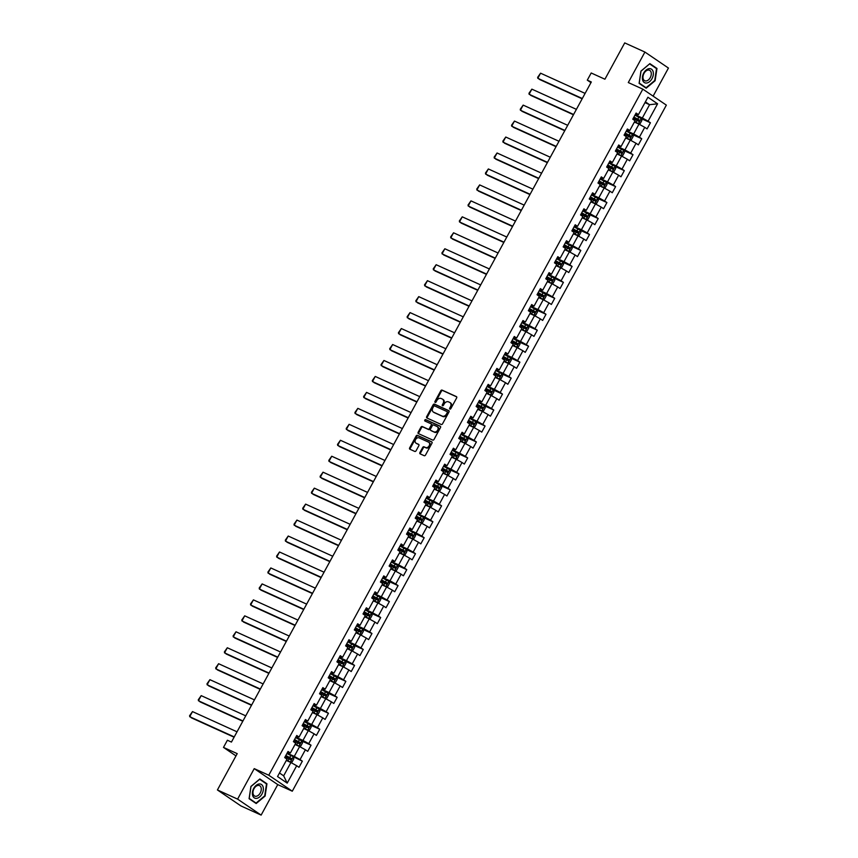 <?xml version="1.0" encoding="UTF-8"?>
<svg xmlns="http://www.w3.org/2000/svg" width="858" height="858" viewBox="0 0 858 858"><rect width="100%" height="100%" fill="white"/><g stroke="black" fill="none" stroke-linecap="round" stroke-linejoin="round"><path stroke-width="1.29" d="M449.882 409.084A0.804 0.601 -55.8 0 0 450.825 408.633L456.638 397.962A1.148 0.869 -55.8 0 0 456.392 396.6L442.127 390.122A1.148 0.869 -55.8 0 0 440.787 390.765L434.974 401.437A0.804 0.601 -55.8 0 0 436.079 401.941L436.829 400.557A3.668 2.767 -55.8 0 1 441.119 398.498L442.31 399.034A3.668 2.767 -55.8 0 1 442.621 399.217A3.668 2.767 -55.8 0 1 443.093 403.399L442.342 404.783A0.804 0.601 -55.8 0 0 443.447 405.287L444.208 403.904A3.668 2.767 -55.8 0 1 448.487 401.844L449.678 402.381A3.668 2.767 -55.8 0 1 449.989 402.563A3.668 2.767 -55.8 0 1 450.461 406.746L449.71 408.129A0.804 0.601 -55.8 0 0 449.882 409.084M419.927 452.52A1.148 0.869 -55.8 0 0 420.173 453.882L424.174 455.695A1.148 0.869 -55.8 0 0 425.514 455.051L431.971 443.2A1.148 0.869 -55.8 0 0 431.724 441.838L417.46 435.36A1.148 0.869 -55.8 0 0 416.119 436.003L409.663 447.855A1.148 0.869 -55.8 0 0 409.909 449.227L414.736 451.415A1.148 0.869 -55.8 0 0 416.076 450.772L418.843 445.699A1.148 0.869 -55.8 0 0 418.597 444.337L416.205 443.254A3.067 2.317 -55.8 0 1 415.937 443.103A3.067 2.317 -55.8 0 1 415.647 439.425A3.067 2.317 -55.8 0 1 419.133 437.88L428.528 442.138A3.067 2.317 -55.8 0 1 428.786 442.288A3.067 2.317 -55.8 0 1 429.086 445.956A3.067 2.317 -55.8 0 1 425.6 447.511L424.034 446.804A1.148 0.869 -55.8 0 0 422.694 447.447L419.927 452.52L420.559 452.949A1.148 0.869 -55.8 0 0 420.506 454.032M653.12 96.139L668.446 68.05L644.916 52.059L624.721 42.9L604.922 79.215L591.194 72.984L587.29 80.148L591.323 81.982L231.435 742.073L227.391 740.24L223.488 747.404L235.993 755.898M237.602 799.12L261.132 815.1L277.756 784.609L254.225 768.629L237.602 799.12L217.417 789.95L237.216 753.635L223.488 747.404M254.225 768.629L268.769 775.224L642.824 89.146L666.355 105.126L292.288 791.205L268.769 775.224M644.916 52.059L628.292 82.55L642.824 89.146M441.205 424.463A1.148 0.869 -55.8 0 0 442.546 423.82L449.002 411.969A1.148 0.869 -55.8 0 0 448.755 410.607L434.491 404.129A1.148 0.869 -55.8 0 0 433.151 404.772L426.683 416.623A1.148 0.869 -55.8 0 0 426.93 417.996L441.205 424.463M440.486 427.584L434.03 439.435A1.148 0.869 -55.8 0 1 432.689 440.079L418.414 433.612A1.148 0.869 -55.8 0 1 418.178 432.239L420.935 427.177A1.148 0.869 -55.8 0 1 422.275 426.523L428.067 429.15A1.148 0.869 -55.8 0 0 429.408 428.507L431.242 425.15A1.148 0.869 -55.8 0 0 430.995 423.777L424.967 421.042A0.804 0.601 -55.8 0 1 425.74 419.637L440.24 426.222A1.148 0.869 -55.8 0 1 440.486 427.584M261.132 815.1L240.948 805.941L217.417 789.95M302.348 761.175L300.032 759.598L305.384 749.774L307.711 751.351L311.057 745.205L308.73 743.629L314.092 733.815L316.409 735.392L319.755 729.246L317.439 727.67L322.79 717.856L325.107 719.433L328.453 713.288L326.137 711.711L331.488 701.887L333.816 703.463L337.162 697.329L334.834 695.752L340.197 685.928L342.514 687.505L345.86 681.37L343.543 679.793L348.895 669.969L351.212 671.546L354.569 665.411L352.241 663.835L357.593 654.01L359.92 655.587L363.266 649.452L360.939 647.876L366.302 638.052L368.618 639.628L371.964 633.494L369.648 631.917L375 622.093L377.327 623.669L380.673 617.535L378.346 615.947L383.698 606.134L386.025 607.711L389.371 601.565L387.055 599.989L392.406 590.175L394.723 591.752L398.069 585.606L395.752 584.03L401.104 574.206L403.432 575.793L406.778 569.648L404.45 568.071L409.802 558.247L412.13 559.824L415.476 553.689L413.159 552.112L418.511 542.288L420.828 543.865L424.174 537.73L421.857 536.153L427.209 526.329L429.536 527.906L432.882 521.771L430.555 520.195L435.918 510.371L438.234 511.947L441.58 505.812L439.264 504.236L444.616 494.412L446.932 495.988L450.278 489.854L447.962 488.277L453.314 478.453L455.641 480.03L458.987 473.884L456.66 472.308L462.022 462.494L464.339 464.071L467.685 457.925L465.368 456.349L470.72 446.535L473.037 448.112L476.383 441.967L474.066 440.39L479.418 430.566L481.746 432.142L485.092 426.008L482.764 424.431L488.127 414.607L490.444 416.184L493.79 410.049L491.473 408.472L496.825 398.648L499.142 400.225L502.488 394.09L500.171 392.514L505.523 382.689L507.85 384.266L511.196 378.131L508.869 376.555L514.232 366.731L516.548 368.307L519.894 362.173L517.578 360.596L522.93 350.772L525.246 352.348L528.592 346.214L526.276 344.637L531.628 334.813L533.955 336.39L537.301 330.244L534.974 328.668L540.336 318.854L542.653 320.431L545.999 314.285L543.682 312.709L549.034 302.895L551.351 304.472L554.708 298.327L552.38 296.75L557.732 286.926L560.06 288.502L563.406 282.368L561.078 280.791L566.441 270.967L568.757 272.544L572.104 266.409L569.787 264.832L575.139 255.008L577.466 256.585L580.812 250.45L578.485 248.874L583.837 239.05L586.164 240.626L589.51 234.491L587.194 232.915L592.546 223.091L594.862 224.667L598.208 218.533L595.892 216.956L601.244 207.132L603.571 208.708L606.917 202.563L604.59 200.987L609.941 191.173L612.269 192.75L615.615 186.604L613.298 185.028L618.65 175.214L620.967 176.791L624.313 170.645L621.996 169.069L627.348 159.245L629.675 160.821L633.022 154.687L630.694 153.11L636.057 143.286L638.373 144.863L641.72 138.728L639.403 137.151L644.755 127.327L647.071 128.904L650.418 122.769L648.101 121.192L657.582 103.797L647.919 97.233L638.438 114.629L636.11 113.052L632.764 119.187L635.092 120.763L629.729 130.588L627.413 129.011L624.066 135.146L626.383 136.722L621.031 146.546L618.715 144.97L615.368 151.105L617.685 152.681L612.333 162.505L610.006 160.929L606.66 167.063L608.987 168.64L603.624 178.464L601.308 176.887L597.962 183.022L600.278 184.599L594.926 194.423L592.61 192.846L589.253 198.992L591.58 200.568L586.229 210.382L583.901 208.805L580.555 214.95L582.882 216.527L577.52 226.34L575.203 224.764L571.857 230.909L574.174 232.486L568.822 242.31L566.495 240.733L563.148 246.868L565.476 248.445L560.124 258.269L557.797 256.692L554.45 262.827L556.778 264.403L551.415 274.228L549.099 272.651L545.752 278.786L548.069 280.362L542.717 290.186L540.39 288.61L537.044 294.744L539.371 296.321L534.019 306.145L531.692 304.569L528.346 310.703L530.662 312.28L525.311 322.104L522.994 320.527L519.648 326.662L521.964 328.239L516.613 338.063L514.285 336.486L510.939 342.632L513.266 344.208L507.904 354.022L505.587 352.445L502.241 358.59L504.558 360.167L499.206 369.98L496.889 368.404L493.543 374.549L495.86 376.126L490.508 385.95L488.181 384.373L484.834 390.508L487.162 392.085L481.799 401.909L479.483 400.332L476.136 406.467L478.453 408.043L473.101 417.867L470.785 416.291L467.438 422.426L469.755 424.002L464.403 433.826L462.076 432.25L458.73 438.384L461.057 439.961L455.695 449.785L453.378 448.208L450.032 454.343L452.348 455.92L446.997 465.744L444.68 464.167L441.334 470.313L443.65 471.889L438.299 481.703L435.971 480.126L432.625 486.272L434.952 487.848L429.59 497.661L427.273 496.085L423.927 502.23L426.244 503.807L420.892 513.631L418.575 512.054L415.229 518.189L417.546 519.766L412.194 529.59L409.867 528.013L406.52 534.148L408.848 535.724L403.485 545.549L401.169 543.972L397.822 550.107L400.139 551.683L394.787 561.507L392.471 559.931L389.114 566.065L391.441 567.642L386.089 577.466L383.762 575.89L380.416 582.024L382.743 583.601L377.381 593.425L375.064 591.848L371.718 597.983L374.034 599.56L368.683 609.384L366.355 607.807L363.009 613.953L365.336 615.529L359.985 625.343L357.657 623.766L354.311 629.911L356.638 631.488L351.276 641.301L348.959 639.725L345.613 645.87L347.93 647.447L342.578 657.271L340.251 655.694L336.904 661.829L339.232 663.406L333.88 673.23L331.553 671.653L328.206 677.788L330.523 679.364L325.171 689.188L322.855 687.612L319.508 693.747L321.825 695.323L316.473 705.147L314.146 703.571L310.8 709.705L313.127 711.282L307.765 721.106L305.448 719.53L302.102 725.664L304.418 727.241L299.067 737.065L296.75 735.488L293.404 741.634L295.72 743.21L290.369 753.024L288.041 751.447L284.695 757.593L287.022 759.169L277.542 776.554L287.205 783.129L296.686 765.733L299.002 767.309L302.348 761.175L286.904 753.538M295.023 744.497L299.614 746.578L294.262 756.402L287.119 753.152M287.569 752.327L290.369 753.024M294.262 756.402L300.032 759.598M299.614 746.578L305.384 749.774M303.721 728.528L308.312 730.619L302.96 740.443L295.817 737.194M296.267 736.368L299.067 737.065M302.96 740.443L308.73 743.629M308.312 730.619L314.092 733.815M312.419 712.569L317.02 714.66L311.658 724.484L304.515 721.235M304.965 720.409L307.765 721.106M311.658 724.484L317.439 727.67M317.02 714.66L322.79 717.856M321.128 696.61L325.718 698.702L320.366 708.515L313.224 705.276M313.674 704.45L316.473 705.147M320.366 708.515L326.137 711.711M325.718 698.702L331.488 701.887M329.826 680.651L334.416 682.743L329.064 692.556L321.922 689.317M322.372 688.491L325.171 689.188M329.064 692.556L334.834 695.752M334.416 682.743L340.197 685.928M338.524 664.693L343.125 666.773L337.762 676.597L330.62 673.358M331.07 672.533L333.88 673.23M337.762 676.597L343.543 679.793M343.125 666.773L348.895 669.969M347.233 648.734L351.823 650.814L346.471 660.639L339.328 657.4M339.779 656.574L342.578 657.271M346.471 660.639L352.241 663.835M351.823 650.814L357.593 654.01M355.931 632.775L360.521 634.856L355.169 644.68L348.026 641.441M348.477 640.604L351.276 641.301M355.169 644.68L360.939 647.876M360.521 634.856L366.302 638.052M364.629 616.816L369.23 618.897L363.867 628.721L356.724 625.471M357.175 624.645L359.985 625.343M363.867 628.721L369.648 631.917M369.23 618.897L375 622.093M373.337 600.857L377.928 602.938L372.576 612.762L365.433 609.512M365.883 608.687L368.683 609.384M372.576 612.762L378.346 615.947M377.928 602.938L383.698 606.134M382.035 584.888L386.626 586.979L381.274 596.803L374.131 593.554M374.581 592.728L377.381 593.425M381.274 596.803L387.055 599.989M386.626 586.979L392.406 590.175M390.733 568.929L395.334 571.02L389.982 580.834L382.829 577.595M383.279 576.769L386.089 577.466M389.982 580.834L395.752 584.03M395.334 571.02L401.104 574.206M399.442 552.97L404.032 555.062L398.68 564.875L391.538 561.636M391.988 560.81L394.787 561.507M398.68 564.875L404.45 568.071M404.032 555.062L409.802 558.247M408.14 537.011L412.73 539.092L407.378 548.916L400.236 545.677M400.686 544.851L403.485 545.549M407.378 548.916L413.159 552.112M412.73 539.092L418.511 542.288M416.838 521.053L421.439 523.133L416.087 532.957L408.934 529.718M409.395 528.893L412.194 529.59M416.087 532.957L421.857 536.153M421.439 523.133L427.209 526.329M425.547 505.094L430.137 507.175L424.785 516.999L417.642 513.76M418.093 512.934L420.892 513.631M424.785 516.999L430.555 520.195M430.137 507.175L435.918 510.371M434.245 489.135L438.846 491.216L433.483 501.04L426.34 497.801M426.791 496.964L429.59 497.661M433.483 501.04L439.264 504.236M438.846 491.216L444.616 494.412M442.953 473.176L447.544 475.257L442.192 485.081L435.038 481.831M435.499 481.006L438.299 481.703M442.192 485.081L447.962 488.277M447.544 475.257L453.314 478.453M451.651 457.207L456.241 459.298L450.89 469.122L443.747 465.873M444.197 465.047L446.997 465.744M450.89 469.122L456.66 472.308M456.241 459.298L462.022 462.494M460.349 441.248L464.95 443.339L459.588 453.163L452.445 449.914M452.895 449.088L455.695 449.785M459.588 453.163L465.368 456.349M464.95 443.339L470.72 446.535M469.058 425.289L473.648 427.381L468.296 437.194L461.154 433.955M461.604 433.129L464.403 433.826M468.296 437.194L474.066 440.39M473.648 427.381L479.418 430.566M477.756 409.33L482.346 411.422L476.994 421.235L469.852 417.996M470.302 417.17L473.101 417.867M476.994 421.235L482.764 424.431M482.346 411.422L488.127 414.607M486.454 393.372L491.055 395.452L485.692 405.276L478.549 402.037M479 401.212L481.799 401.909M485.692 405.276L491.473 408.472M491.055 395.452L496.825 398.648M495.163 377.413L499.753 379.493L494.401 389.317L487.258 386.079M487.709 385.253L490.508 385.95M494.401 389.317L500.171 392.514M499.753 379.493L505.523 382.689M503.861 361.454L508.451 363.535L503.099 373.359L495.956 370.12M496.407 369.283L499.206 369.98M503.099 373.359L508.869 376.555M508.451 363.535L514.232 366.731M512.558 345.495L517.159 347.576L511.797 357.4L504.654 354.161M505.105 353.324L507.904 354.022M511.797 357.4L517.578 360.596M517.159 347.576L522.93 350.772M521.267 329.536L525.857 331.617L520.506 341.441L513.363 338.191M513.813 337.366L516.613 338.063M520.506 341.441L526.276 344.637M525.857 331.617L531.628 334.813M529.965 313.567L534.555 315.658L529.204 325.482L522.061 322.233M522.511 321.407L525.311 322.104M529.204 325.482L534.974 328.668M534.555 315.658L540.336 318.854M538.663 297.608L543.264 299.699L537.902 309.513L530.759 306.274M531.209 305.448L534.019 306.145M537.902 309.513L543.682 312.709M543.264 299.699L549.034 302.895M547.372 281.649L551.962 283.741L546.61 293.554L539.467 290.315M539.918 289.489L542.717 290.186M546.61 293.554L552.38 296.75M551.962 283.741L557.732 286.926M556.07 265.69L560.66 267.771L555.308 277.595L548.165 274.356M548.616 273.53L551.415 274.228M555.308 277.595L561.078 280.791M560.66 267.771L566.441 270.967M564.768 249.732L569.369 251.812L564.006 261.636L556.863 258.397M557.314 257.572L560.124 258.269M564.006 261.636L569.787 264.832M569.369 251.812L575.139 255.008M573.476 233.773L578.067 235.853L572.715 245.678L565.572 242.439M566.023 241.613L568.822 242.31M572.715 245.678L578.485 248.874M578.067 235.853L583.837 239.05M582.174 217.814L586.765 219.895L581.413 229.719L574.27 226.48M574.721 225.643L577.52 226.34M581.413 229.719L587.194 232.915M586.765 219.895L592.546 223.091M590.872 201.855L595.473 203.936L590.122 213.76L582.968 210.51M583.419 209.684L586.229 210.382M590.122 213.76L595.892 216.956M595.473 203.936L601.244 207.132M599.581 185.886L604.171 187.977L598.82 197.801L591.677 194.552M592.127 193.726L594.926 194.423M598.82 197.801L604.59 200.987M604.171 187.977L609.941 191.173M608.279 169.927L612.869 172.018L607.518 181.842L600.375 178.593M600.825 177.767L603.624 178.464M607.518 181.842L613.298 185.028M612.869 172.018L618.65 175.214M616.977 153.968L621.578 156.059L616.226 165.873L609.073 162.634M609.534 161.808L612.333 162.505M616.226 165.873L621.996 169.069M621.578 156.059L627.348 159.245M625.686 138.009L630.276 140.101L624.924 149.914L617.781 146.675M618.232 145.849L621.031 146.546M624.924 149.914L630.694 153.11M630.276 140.101L636.057 143.286M634.384 122.05L638.985 124.131L633.622 133.955L626.479 130.716M626.93 129.89L629.729 130.588M633.622 133.955L639.403 137.151M638.985 124.131L644.755 127.327M644.98 102.617L649.581 104.697L642.331 117.996L635.177 114.758M635.639 113.932L638.438 114.629M642.331 117.996L648.101 121.192M645.398 101.855L649.581 104.697L657.582 103.797M277.756 784.609L292.288 791.205M587.29 80.148L590.969 82.647M279.483 772.994L283.655 775.836L290.916 762.537L286.315 760.456M283.655 775.836L287.205 783.129M290.916 762.537L296.686 765.733M634.588 121.675L638.384 123.67L640.218 123.509L641.891 120.442L641.173 118.554L650.418 122.769M625.89 137.634L629.686 139.629L631.52 139.479L633.193 136.401L632.496 134.567L641.72 138.728M617.192 153.593L620.988 155.598L622.811 155.437L624.485 152.37L623.777 150.482L633.022 154.687M608.483 169.552L612.28 171.557L614.114 171.396L615.787 168.329L615.068 166.441L624.313 170.645M599.785 185.51L603.582 187.516L605.416 187.355L607.089 184.288L606.391 182.443L615.615 186.604M591.087 201.48L594.884 203.475L596.707 203.314L598.38 200.246L597.672 198.359L606.917 202.563M582.378 217.439L586.175 219.434L588.009 219.273L589.682 216.205L588.985 214.361L598.208 218.533M573.68 233.397L577.477 235.392L579.3 235.231L580.984 232.164L580.287 230.33L589.51 234.491M564.982 249.356L568.768 251.351L570.602 251.19L572.275 248.123L571.567 246.235L580.812 250.45M562.869 262.216L572.104 266.409M547.576 281.274L551.372 283.269L553.195 283.119L554.869 280.04L554.161 278.153L563.406 282.368M538.867 297.233L542.664 299.238L544.498 299.077L546.171 296.01L545.452 294.122L554.708 298.327M530.169 313.191L533.966 315.197L535.8 315.036L537.473 311.969L536.776 310.124L545.999 314.285M521.471 329.15L525.268 331.156L527.091 330.995L528.764 327.928L528.056 326.04L537.301 330.244M512.762 345.12L516.559 347.115L518.393 346.954L520.066 343.886L519.369 342.042L528.592 346.214M504.064 361.079L507.861 363.073L509.695 362.913L511.368 359.845L510.671 358L519.894 362.173M495.366 377.037L499.163 379.032L500.986 378.871L502.659 375.804L501.951 373.916L511.196 378.131M486.658 392.996L490.454 394.991L492.288 394.83L493.961 391.763L493.264 389.929L502.488 394.09M477.96 408.955L481.756 410.95L483.59 410.8L485.263 407.722L484.545 405.834L493.79 410.049M469.262 424.914L473.058 426.919L474.882 426.758L476.555 423.691L475.847 421.804L485.092 426.008M467.149 437.773L476.383 441.967M451.855 456.831L455.652 458.837L457.486 458.676L459.159 455.609L458.44 453.721L467.685 457.925M443.157 472.801L446.954 474.796L448.777 474.635L450.45 471.568L449.753 469.723L458.987 473.884M434.448 488.76L438.245 490.755L440.079 490.594L441.752 487.526L441.055 485.682L450.278 489.854M425.75 504.719L429.547 506.713L431.381 506.552L433.054 503.485L432.335 501.598L441.58 505.812M417.052 520.677L420.849 522.672L422.672 522.511L424.345 519.444L423.648 517.61L432.882 521.771M408.344 536.636L412.14 538.631L413.974 538.481L415.647 535.403L414.929 533.515L424.174 537.73M406.242 549.495L415.476 553.689M390.948 568.554L394.744 570.559L396.568 570.398L398.241 567.331L397.544 565.486L406.778 569.648M382.239 584.513L386.036 586.518L387.87 586.357L389.543 583.29L388.824 581.402L398.069 585.606M373.541 600.471L377.338 602.477L379.161 602.316L380.845 599.249L380.148 597.404L389.371 601.565M371.428 613.341L380.673 617.535M356.134 632.4L359.931 634.394L361.765 634.234L363.438 631.166L362.719 629.279L371.964 633.494M347.436 648.358L351.233 650.353L353.056 650.192L354.729 647.125L354.043 645.291L363.266 649.452M345.324 661.218L354.569 665.411M330.03 680.276L333.826 682.271L335.66 682.121L337.333 679.043L336.615 677.155L345.86 681.37M321.332 696.235L325.128 698.23L326.952 698.08L328.625 695.012L327.938 693.167L337.162 697.329M312.623 712.194L316.42 714.199L318.254 714.038L319.927 710.971L319.208 709.083L328.453 713.288M303.925 728.152L307.722 730.158L309.556 729.997L311.229 726.93L310.532 725.085L319.755 729.246M295.227 744.122L299.024 746.117L300.847 745.956L302.52 742.889L301.823 741.044L311.057 745.205M640.947 71.096L639.103 83.376L646.192 88.192L655.115 80.727L656.96 68.447L649.871 63.631L640.947 71.096M256.177 803.528L265.101 796.063L266.945 783.783L259.856 778.967L250.933 786.432L249.088 798.712L256.177 803.528M654.933 67.525L656.96 68.447M264.918 782.861L266.945 783.783M450.236 409.116A0.804 0.601 -55.8 0 1 450.353 408.558L451.104 407.185A3.668 2.767 -55.8 0 0 450.632 402.992L449.989 402.563M442.621 399.217L443.254 399.646A3.668 2.767 -55.8 0 1 443.725 403.839L442.975 405.212A0.804 0.601 -55.8 0 0 442.867 405.77M456.703 396.879L442.76 390.551A1.148 0.869 -55.8 0 0 441.42 391.205L435.607 401.866A0.804 0.601 -55.8 0 0 435.489 402.423M449.066 410.885L435.124 404.568A1.148 0.869 -55.8 0 0 433.783 405.212L427.327 417.063A1.148 0.869 -55.8 0 0 427.263 418.146M447.286 412.569A0.804 0.601 -55.8 0 0 447.115 411.615L434.598 405.931A0.804 0.601 -55.8 0 0 433.655 406.381L432.861 407.84A3.668 2.767 -55.8 0 0 433.333 412.033A3.668 2.767 -55.8 0 0 433.644 412.205L442.202 416.087A3.668 2.767 -55.8 0 0 446.492 414.028L447.286 412.569L447.93 413.009A0.804 0.601 -55.8 0 0 447.758 412.055L447.243 411.711M433.698 412.237A3.668 2.767 -55.8 0 0 433.966 412.462A3.668 2.767 -55.8 0 0 434.287 412.634L433.644 412.205M447.93 413.009L447.136 414.457A3.668 2.767 -55.8 0 1 442.846 416.527L434.287 412.634M431.177 423.906L431.628 424.217A1.148 0.869 -55.8 0 1 431.874 425.579L430.04 428.936A1.148 0.869 -55.8 0 1 428.7 429.59L422.919 426.962A1.148 0.869 -55.8 0 0 421.578 427.606L418.811 432.679A1.148 0.869 -55.8 0 0 418.747 433.762M440.551 426.501L426.372 420.077A0.804 0.601 -55.8 0 0 425.364 421.224M434.073 431.874A3.067 2.317 -55.8 0 0 437.559 430.33A3.067 2.317 -55.8 0 0 437.258 426.651A3.067 2.317 -55.8 0 0 437.001 426.501L433.687 425A1.148 0.869 -55.8 0 0 432.346 425.643L430.512 429.011A1.148 0.869 -55.8 0 0 430.759 430.373L434.706 432.314A3.067 2.317 -55.8 0 0 438.191 430.759A3.067 2.317 -55.8 0 0 437.891 427.08A3.067 2.317 -55.8 0 0 437.634 426.941M431.209 430.684A1.148 0.869 -55.8 0 0 431.392 430.813L430.759 430.373M434.706 432.314L431.392 430.813M429.161 442.567A3.067 2.317 -55.8 0 1 429.418 442.717A3.067 2.317 -55.8 0 1 429.719 446.396A3.067 2.317 -55.8 0 1 426.233 447.94L424.667 447.233A1.148 0.869 -55.8 0 0 423.326 447.876L420.559 452.949M416.344 443.35A3.067 2.317 -55.8 0 0 416.58 443.532A3.067 2.317 -55.8 0 0 416.838 443.683L416.205 443.254M418.908 444.616L416.838 443.683M432.035 442.117L418.093 435.8A1.148 0.869 -55.8 0 0 416.752 436.443L410.296 448.294A1.148 0.869 -55.8 0 0 410.231 449.377M641.173 118.554L634.974 115.133M582.314 98.52L537.784 78.303L540.572 73.187L585.102 93.404M638.384 123.67L634.652 121.557M540.572 73.187L537.623 77.392L539.371 79.386L582.153 98.809M633.247 118.307L638.867 121.364L639.542 120.131L633.912 117.085M633.847 117.192L638.373 119.605L637.709 120.828M642.663 80.191A7.604 4.955 114.4 0 0 649.635 81.596A7.604 4.955 114.4 0 0 653.077 71.482A7.604 4.955 114.4 0 0 646.106 70.077A7.604 4.955 114.4 0 0 642.663 80.191M643.189 78.807A5.759 3.754 114.4 0 0 644.755 80.749A5.759 3.754 114.4 0 0 649.635 78.614A5.759 3.754 114.4 0 0 651.072 72.211A5.759 3.754 114.4 0 0 649.517 70.259A5.759 3.754 114.4 0 0 644.637 72.394A5.759 3.754 114.4 0 0 643.189 78.807M649.656 63.942L656.52 68.608L654.74 80.502L646.085 87.741L639.221 83.076L641.001 71.171L649.56 63.9M644.379 86.958L646.085 87.741M261.99 793.982A7.604 4.955 114.4 0 0 261.486 784.523A7.604 4.955 114.4 0 0 253.721 788.373A7.604 4.955 114.4 0 0 254.225 797.822A7.604 4.955 114.4 0 0 261.99 793.982M260.253 792.964A5.759 3.754 114.4 0 0 259.502 785.606A5.759 3.754 114.4 0 0 253.989 788.716A5.759 3.754 114.4 0 0 254.74 796.085A5.759 3.754 114.4 0 0 260.253 792.964M249.206 798.412L250.986 786.518L259.642 779.279L266.506 783.944L264.725 795.838L256.07 803.077L249.142 798.38M254.365 802.305L256.07 803.077M629.729 139.629L632.475 134.513L626.276 131.092M573.616 114.479L529.075 94.262L531.863 89.146L576.404 109.363M629.686 139.629L625.954 137.516M531.863 89.146L528.925 93.35L530.673 95.345L573.455 114.768M624.549 134.266L630.169 137.323L630.834 136.09L625.214 133.044M625.15 133.151L629.675 135.564L629.011 136.797M623.777 150.482L617.567 147.061M564.907 130.437L520.377 110.232L523.166 105.116L567.696 125.322M620.988 155.598L617.245 153.485M523.166 105.116L520.227 109.309L521.964 111.304L564.757 130.727M615.84 150.225L621.471 153.282L622.136 152.048L616.516 149.002M616.452 149.11L620.977 151.523L620.302 152.756M615.068 166.441L608.869 163.02M556.209 146.396L511.679 126.19L514.468 121.075L558.998 141.28M612.28 171.557L608.547 169.444M514.468 121.075L511.518 125.268L513.266 127.263L556.048 146.686M607.142 166.184L612.762 169.241L613.438 168.007L607.807 164.961M607.743 165.079L612.269 167.482L611.604 168.715M599.849 185.403L603.624 187.505L606.391 182.443L600.171 178.979M547.511 162.355L502.97 142.149L505.759 137.033L550.3 157.239M505.759 137.033L502.82 141.227L504.568 143.222L547.35 162.645M598.434 182.143L604.064 185.199L604.729 183.977L599.109 180.92M599.045 181.038L603.571 183.44L602.906 184.674M597.672 198.359L591.462 194.938M538.803 178.314L494.272 158.108L497.061 152.992L541.591 173.198M594.884 203.475L591.141 201.362M497.061 152.992L494.122 157.186L495.86 159.191L538.652 178.603M589.736 198.112L595.366 201.158L596.031 199.935L590.411 196.879M590.347 196.997L594.873 199.41L594.197 200.633M586.218 219.434L588.985 214.361L582.764 210.896M530.105 194.273L485.574 174.067L488.363 168.951L532.893 189.168M586.175 219.434L582.443 217.321M488.363 168.951L485.414 173.144L487.162 175.15L529.944 194.562M581.038 214.071L586.658 217.117L587.333 215.894L581.703 212.838M581.638 212.956L586.164 215.369L585.499 216.591M577.52 235.392L580.265 230.276L574.066 226.855M521.396 210.242L476.866 190.026L479.654 184.91L524.195 205.126M577.477 235.392L573.745 233.279M479.654 184.91L476.716 189.103L478.464 191.109L521.246 210.521M572.329 230.03L577.96 233.076L578.624 231.853L573.005 228.796M572.94 228.914L577.466 231.328L576.801 232.55M571.567 246.235L565.358 242.814M512.698 226.201L468.168 205.984L470.956 200.869L515.486 221.085M568.768 251.351L565.036 249.238M470.956 200.869L468.018 205.073L469.755 207.068L512.548 226.491M563.631 245.989L569.262 249.045L569.927 247.812L564.307 244.755M564.242 244.873L568.768 247.286L568.093 248.509M556.274 265.315L560.07 267.31L561.904 267.16L563.577 264.082L562.859 262.194L556.66 258.773M504 242.16L459.47 221.943L462.258 216.827L506.788 237.044M560.07 267.31L556.338 265.197M462.258 216.827L459.309 221.032L461.057 223.026L503.839 242.449M554.933 261.947L560.553 265.004L561.229 263.771L555.598 260.725M555.534 260.832L560.06 263.245L559.395 264.468M554.161 278.153L547.962 274.732M495.291 258.119L450.761 237.902L453.55 232.797L498.08 253.003M551.372 283.269L547.64 281.156M453.55 232.797L450.611 236.99L452.348 238.985L495.141 258.408M546.224 277.906L551.855 280.963L552.52 279.729L546.9 276.684M546.836 276.791L551.362 279.204L550.697 280.437M545.452 294.122L539.253 290.701M486.593 274.077L442.063 253.871L444.852 248.756L489.382 268.962M542.664 299.238L538.931 297.125M444.852 248.756L441.902 252.949L443.65 254.944L486.432 274.367M537.526 293.865L543.157 296.922L543.822 295.688L538.191 292.642M538.138 292.75L542.664 295.163L541.988 296.396M534.008 315.186L536.776 310.124L530.555 306.66M477.895 290.036L433.365 269.83L436.154 264.714L480.684 284.92M533.966 315.197L530.233 313.084M436.154 264.714L433.204 268.908L434.952 270.903L477.734 290.326M528.828 309.824L534.448 312.88L535.124 311.658L529.493 308.601M529.429 308.719L533.955 311.122L533.29 312.355M528.056 326.04L521.857 322.619M469.187 305.995L424.656 285.789L427.445 280.673L471.975 300.879M525.268 331.156L521.535 329.043M427.445 280.673L424.506 284.867L426.244 286.872L469.036 306.285M520.12 325.793L525.75 328.839L526.415 327.617L520.795 324.56M520.731 324.678L525.257 327.08L524.581 328.314M516.613 347.115L519.369 342.042L513.148 338.578M460.489 321.954L415.958 301.748L418.747 296.632L463.277 316.838M516.559 347.115L512.827 345.002M418.747 296.632L415.798 300.826L417.546 302.831L460.328 322.243M511.422 341.752L517.042 344.798L517.717 343.575L512.087 340.519M512.033 340.637L516.559 343.05L515.883 344.272M504.129 360.961L507.904 363.073L510.671 358L504.45 354.536M451.791 337.923L407.25 317.707L410.049 312.591L454.579 332.807M410.049 312.591L407.1 316.784L408.848 318.79L451.63 338.202M502.724 357.711L508.344 360.757L509.019 359.534L503.389 356.478M503.324 356.596L507.85 359.009L507.185 360.231M501.951 373.916L495.752 370.495M443.082 353.882L398.552 333.665L401.34 328.55L445.87 348.766M499.163 379.032L495.431 376.919M401.34 328.55L398.402 332.743L400.139 334.749L442.932 354.161M494.015 373.67L499.646 376.716L500.311 375.493L494.691 372.436M494.626 372.554L499.152 374.967L498.477 376.19M490.508 394.991L493.243 389.875L487.044 386.454M434.384 369.841L389.854 349.624L392.642 344.508L437.172 364.725M490.454 394.991L486.722 392.878M392.642 344.508L389.693 348.713L391.441 350.707L434.223 370.13M485.317 389.629L490.937 392.685L491.613 391.452L485.982 388.406M485.928 388.513L490.454 390.926L489.779 392.149M484.545 405.834L478.346 402.413M425.686 385.8L381.145 365.583L383.934 360.467L428.474 380.684M481.756 410.95L478.024 408.837M383.934 360.467L380.995 364.671L382.743 366.666L425.525 386.089M476.619 405.587L482.239 408.644L482.915 407.411L477.284 404.365M477.22 404.472L481.746 406.885L481.081 408.118M475.847 421.804L469.637 418.382M416.977 401.759L372.447 381.553L375.236 376.437L419.766 396.643M475.858 421.846L473.101 426.909L469.315 424.807M375.236 376.437L372.297 380.63L374.034 382.625L416.827 402.048M467.91 421.546L473.541 424.603L474.206 423.369L468.586 420.323M468.522 420.431L473.048 422.844L472.372 424.077M460.553 440.873L464.35 442.878L466.184 442.717L467.857 439.65L467.138 437.762L460.939 434.341M408.279 417.717L363.749 397.511L366.538 392.396L411.068 412.601M464.35 442.878L460.617 440.765M366.538 392.396L363.588 396.589L365.336 398.584L408.118 418.007M459.212 437.505L464.832 440.562L465.508 439.328L459.877 436.282M459.824 436.4L464.339 438.803L463.674 440.036M458.44 453.721L452.241 450.3M399.581 433.676L355.04 413.47L357.829 408.354L402.37 428.56M455.652 458.837L451.919 456.724M357.829 408.354L354.89 412.548L356.638 414.543L399.42 433.966M450.514 453.464L456.134 456.52L456.799 455.298L451.179 452.241M451.115 452.359L455.641 454.761L454.976 455.995M446.997 474.785L449.742 469.68L443.532 466.259M390.873 449.635L346.342 429.429L349.131 424.313L393.661 444.519M446.954 474.796L443.211 472.683M349.131 424.313L346.192 428.507L347.93 430.512L390.722 449.924M441.806 469.433L447.436 472.479L448.101 471.256L442.481 468.2M442.417 468.318L446.943 470.731L446.267 471.954M438.299 490.755L441.055 485.682L434.834 482.217M382.175 465.594L337.644 445.388L340.433 440.272L384.963 460.489M438.245 490.755L434.513 488.642M340.433 440.272L337.484 444.465L339.232 446.471L382.014 465.883M433.108 485.392L438.728 488.438L439.403 487.215L433.773 484.159M433.708 484.277L438.234 486.69L437.569 487.912M432.335 501.598L426.136 498.176M373.477 481.563L328.936 461.347L331.724 456.231L376.265 476.447M429.547 506.713L425.815 504.601M331.724 456.231L328.786 460.424L330.534 462.43L373.316 481.842M424.41 501.351L430.03 504.397L430.695 503.174L425.075 500.117M425.01 500.235L429.536 502.649L428.871 503.871M420.892 522.672L423.637 517.556L417.428 514.135M364.768 497.522L320.238 477.305L323.026 472.19L367.556 492.406M420.849 522.672L417.106 520.559M323.026 472.19L320.088 476.383L321.825 478.389L364.618 497.812M415.701 517.31L421.332 520.366L421.997 519.133L416.377 516.076M416.312 516.194L420.838 518.607L420.163 519.83M414.929 533.515L408.73 530.094M356.07 513.481L311.54 493.264L314.328 488.148L358.859 508.365M412.14 538.631L408.408 536.518M314.328 488.148L311.379 492.353L313.127 494.347L355.909 513.77M407.003 533.268L412.623 536.325L413.299 535.092L407.668 532.046M407.604 532.153L412.13 534.566L411.465 535.789M399.646 552.595L403.442 554.59L405.276 554.44L406.949 551.362L406.231 549.474L400.032 546.053M347.372 529.44L302.831 509.223L305.62 504.118L350.161 524.324M403.442 554.59L399.71 552.477M305.62 504.118L302.681 508.311L304.429 510.306L347.211 529.729M398.294 549.227L403.925 552.284L404.59 551.05L398.97 548.005M398.906 548.112L403.432 550.525L402.767 551.758M394.787 570.549L397.533 565.443L391.323 562.022M338.663 545.398L294.133 525.193L296.922 520.077L341.452 540.283M394.744 570.559L391.001 568.446M296.922 520.077L293.983 524.27L295.72 526.265L338.513 545.688M389.596 565.186L395.227 568.243L395.892 567.009L390.272 563.963M390.208 564.071L394.734 566.484L394.058 567.717M388.824 581.402L382.625 577.981M329.965 561.357L285.435 541.151L288.224 536.036L332.754 556.241M386.036 586.518L382.303 584.405M288.224 536.036L285.274 540.229L287.022 542.224L329.804 561.647M380.898 581.145L386.518 584.201L387.194 582.979L381.563 579.922M381.499 580.04L386.025 582.443L385.36 583.676M373.605 600.364L377.381 602.466L380.148 597.404L373.927 593.94M321.257 577.316L276.726 557.11L279.515 551.994L324.056 572.2M279.515 551.994L276.576 556.188L278.324 558.193L321.106 577.606M372.19 597.114L377.82 600.16L378.485 598.938L372.865 595.881M372.801 595.999L377.327 598.401L376.662 599.635M364.843 616.441L368.629 618.436L370.463 618.275L372.136 615.207L371.428 613.32L365.218 609.899M312.559 593.275L268.028 573.069L270.817 567.953L315.347 588.159M368.629 618.436L364.897 616.323M270.817 567.953L267.878 572.147L269.616 574.152L312.409 593.564M363.492 613.073L369.122 616.119L369.787 614.896L364.167 611.84M364.103 611.958L368.629 614.371L367.953 615.594M362.719 629.279L356.52 625.857M303.861 609.244L259.331 589.028L262.119 583.912L306.649 604.129M359.931 634.394L356.199 632.282M262.119 583.912L259.17 588.105L260.918 590.111L303.7 609.523M354.794 629.032L360.414 632.078L361.089 630.855L355.459 627.799M355.394 627.917L359.92 630.33L359.255 631.552M351.276 650.353L354.022 645.237L347.822 641.816M295.152 625.203L250.622 604.987L253.41 599.871L297.941 620.087M351.233 650.353L347.501 648.24M253.41 599.871L250.472 604.064L252.209 606.07L295.002 625.482M346.085 644.991L351.716 648.037L352.381 646.814L346.761 643.757M346.696 643.875L351.222 646.288L350.557 647.511M338.728 664.317L342.524 666.312L344.358 666.151L346.031 663.084L345.313 661.196L339.114 657.775M286.454 641.162L241.924 620.945L244.712 615.83L289.243 636.046M342.524 666.312L338.792 664.199M244.712 615.83L241.763 620.034L243.511 622.029L286.293 641.452M337.387 660.95L343.018 664.006L343.683 662.773L338.052 659.727M337.998 659.834L342.524 662.247L341.849 663.47M336.615 677.155L330.416 673.734M277.756 657.121L233.226 636.904L236.014 631.788L280.545 652.005M333.826 682.271L330.094 680.158M236.014 631.788L233.065 635.992L234.813 637.987L277.595 657.41M328.689 676.908L334.309 679.965L334.985 678.732L329.354 675.686M329.29 675.793L333.816 678.206L333.151 679.439M325.171 698.23L327.938 693.167L321.718 689.703M269.047 673.08L224.517 652.874L227.306 647.758L271.836 667.964M325.128 698.23L321.396 696.128M227.306 647.758L224.367 651.951L226.104 653.946L268.897 673.369M319.98 692.867L325.611 695.924L326.276 694.69L320.656 691.645M320.592 691.752L325.118 694.165L324.442 695.398M319.208 709.083L313.009 705.662M260.349 689.038L215.819 668.832L218.608 663.717L263.138 683.923M316.42 714.199L312.687 712.086M218.608 663.717L215.658 667.91L217.406 669.905L260.188 689.328M311.282 708.826L316.902 711.883L317.578 710.649L311.947 707.603M311.894 707.721L316.42 710.124L315.744 711.357M307.765 730.147L310.532 725.085L304.311 721.621M251.651 704.997L207.11 684.791L209.91 679.675L254.44 699.881M307.722 730.158L303.989 728.045M209.91 679.675L206.96 683.869L208.708 685.864L251.491 705.287M302.584 724.785L308.204 727.841L308.88 726.619L303.249 723.562M303.185 723.68L307.711 726.082L307.046 727.316M299.067 746.106L301.812 741.001L295.613 737.58M242.943 720.956L198.412 700.75L201.201 695.634L245.731 715.84M299.024 746.117L295.291 744.004M201.201 695.634L198.262 699.828L200 701.833L242.793 721.246M293.876 740.754L299.506 743.8L300.171 742.578L294.551 739.521M294.487 739.639L299.013 742.052L298.337 743.275M234.245 736.915L189.715 716.709L192.503 711.593L237.033 731.81M286.583 759.963L290.315 762.076L286.518 760.081M192.503 711.593L189.554 715.786L191.302 717.792L234.084 737.204M290.315 762.076L292.149 761.915L293.822 758.847L293.104 756.96M285.178 756.713L290.798 759.759L291.473 758.536L285.843 755.48M285.789 755.598L290.315 758.011L289.639 759.233M451.104 407.185L450.461 406.746M442.975 405.212L442.342 404.783M443.725 403.839L443.093 403.399M435.607 401.866L434.974 401.437M441.42 391.205L440.787 390.765M442.76 390.551L442.127 390.122M450.353 408.558L449.71 408.129M427.327 417.063L426.683 416.623M433.783 405.212L433.151 404.772M435.124 404.568L434.491 404.129M442.846 416.527L442.202 416.087M447.136 414.457L446.492 414.028M418.811 432.679L418.178 432.239M421.578 427.606L420.935 427.177M422.919 426.962L422.275 426.523M428.7 429.59L428.067 429.15M430.04 428.936L429.408 428.507M431.874 425.579L431.242 425.15M426.372 420.077L425.74 419.637M423.326 447.876L422.694 447.447M424.667 447.233L424.034 446.804M426.233 447.94L425.6 447.511M410.296 448.294L409.663 447.855M416.752 436.443L416.119 436.003M418.093 435.8L417.46 435.36M638.438 123.67L641.194 118.608M637.773 119.123L638.835 117.181M636.046 122.297L637.108 120.356M638.373 119.605L639.542 120.131M629.075 135.092L630.137 133.14M627.337 138.256L628.399 136.315M629.675 135.564L630.834 136.09M621.031 155.588L623.787 150.525M620.366 151.051L621.428 149.099M618.639 154.215L619.701 152.274M620.977 151.523L622.136 152.048M612.333 171.546L615.089 166.484M611.668 167.01L612.73 165.068M609.941 170.184L611.003 168.232M612.269 167.482L613.438 168.007M602.97 182.969L604.021 181.027M601.233 186.143L602.295 184.191M603.571 183.44L604.729 183.977M594.926 203.475L597.683 198.402M594.262 198.927L595.323 196.986M592.535 202.102L593.597 200.161M594.873 199.41L596.031 199.935M585.564 214.886L586.625 212.945M583.837 218.061L584.899 216.119M586.164 215.369L587.333 215.894M576.866 230.845L577.917 228.904M575.128 234.019L576.19 232.078M577.466 231.328L578.624 231.853M568.822 251.351L571.578 246.289M568.157 246.804L569.219 244.862M566.43 249.978L567.492 248.037M568.768 247.286L569.927 247.812M560.113 267.31L562.88 262.248M559.459 262.773L560.521 260.821M557.732 265.937L558.794 263.996M560.06 263.245L561.229 263.771M551.415 283.269L554.182 278.207M550.761 278.732L551.812 276.78M549.023 281.896L550.085 279.955M551.362 279.204L552.52 279.729M542.717 299.228L545.474 294.165M542.052 294.691L543.114 292.75M540.326 297.855L541.387 295.913M542.664 295.163L543.822 295.688M533.354 310.65L534.416 308.708M531.628 313.824L532.679 311.872M533.955 311.122L535.124 311.658M525.311 331.145L528.078 326.083M524.656 326.608L525.707 324.667M522.919 329.783L523.981 327.831M525.257 327.08L526.415 327.617M515.948 342.567L517.009 340.626M514.221 345.742L515.283 343.801M516.559 343.05L517.717 343.575M507.25 358.526L508.311 356.585M505.523 361.701L506.574 359.759M507.85 359.009L509.019 359.534M499.206 379.032L501.962 373.97M498.541 374.485L499.603 372.544M496.814 377.659L497.876 375.718M499.152 374.967L500.311 375.493M489.843 390.444L490.905 388.502M488.116 393.618L489.178 391.677M490.454 390.926L491.613 391.452M481.799 410.95L484.566 405.888M481.145 406.413L482.207 404.461M479.418 409.577L480.469 407.636M481.746 406.885L482.915 407.411M472.436 422.372L473.498 420.42M470.71 425.536L471.771 423.595M473.048 422.844L474.206 423.369M464.403 442.867L467.16 437.805M463.738 438.331L464.8 436.39M462.012 441.505L463.073 439.553M464.339 438.803L465.508 439.328M455.695 458.826L458.462 453.764M455.04 454.29L456.102 452.348M453.314 457.464L454.365 455.512M455.641 454.761L456.799 455.298M446.332 470.248L447.393 468.307M444.605 473.423L445.667 471.482M446.943 470.731L448.101 471.256M437.634 486.207L438.695 484.266M435.907 489.382L436.969 487.441M438.234 486.69L439.403 487.215M429.59 506.713L432.357 501.651M428.936 502.166L429.997 500.225M427.198 505.341L428.26 503.399M429.536 502.649L430.695 503.174M420.227 518.125L421.289 516.184M418.5 521.299L419.562 519.358M420.838 518.607L421.997 519.133M412.194 538.631L414.95 533.569M411.529 534.094L412.591 532.142M409.802 537.258L410.864 535.317M412.13 534.566L413.299 535.092M403.485 554.59L406.252 549.528M402.831 550.053L403.882 548.101M401.094 553.217L402.155 551.276M403.432 550.525L404.59 551.05M394.122 566.012L395.184 564.06M392.396 569.176L393.457 567.235M394.734 566.484L395.892 567.009M386.079 586.507L388.846 581.445M385.424 581.971L386.486 580.029M383.698 585.145L384.759 583.193M386.025 582.443L387.194 582.979M376.726 597.929L377.777 595.988M374.989 601.104L376.051 599.152M377.327 598.401L378.485 598.938M368.683 618.436L371.439 613.363M368.018 613.888L369.079 611.947M366.291 617.063L367.353 615.122M368.629 614.371L369.787 614.896M359.974 634.394L362.741 629.322M359.32 629.847L360.381 627.906M357.593 633.022L358.655 631.08M359.92 630.33L361.089 630.855M350.622 645.806L351.673 643.865M348.884 648.98L349.946 647.039M351.222 646.288L352.381 646.814M342.578 666.312L345.334 661.25M341.913 661.765L342.975 659.823M340.186 664.939L341.248 662.998M342.524 662.247L343.683 662.773M333.869 682.271L336.636 677.209M333.215 677.734L334.277 675.782M331.488 680.898L332.539 678.957M333.816 678.206L334.985 678.732M324.517 693.693L325.568 691.741M322.78 696.857L323.841 694.916M325.118 694.165L326.276 694.69M316.473 714.188L319.23 709.126M315.808 709.652L316.87 707.711M314.082 712.826L315.143 710.874M316.42 710.124L317.578 710.649M307.11 725.611L308.172 723.669M305.384 728.785L306.435 726.833M307.711 726.082L308.88 726.619M298.402 741.569L299.463 739.628M296.675 744.744L297.737 742.803M299.013 742.052L300.171 742.578M290.369 762.076L293.125 757.003M289.704 757.528L290.765 755.587M287.977 760.703L289.039 758.762M290.315 758.011L291.473 758.536M447.822 412.087L447.19 411.658M433.966 412.462L433.333 412.033M431.724 424.27L431.091 423.831M437.891 427.08L437.258 426.651M431.295 430.748L430.662 430.319M429.418 442.717L428.786 442.288M416.58 443.532L415.937 443.103"/></g></svg>
